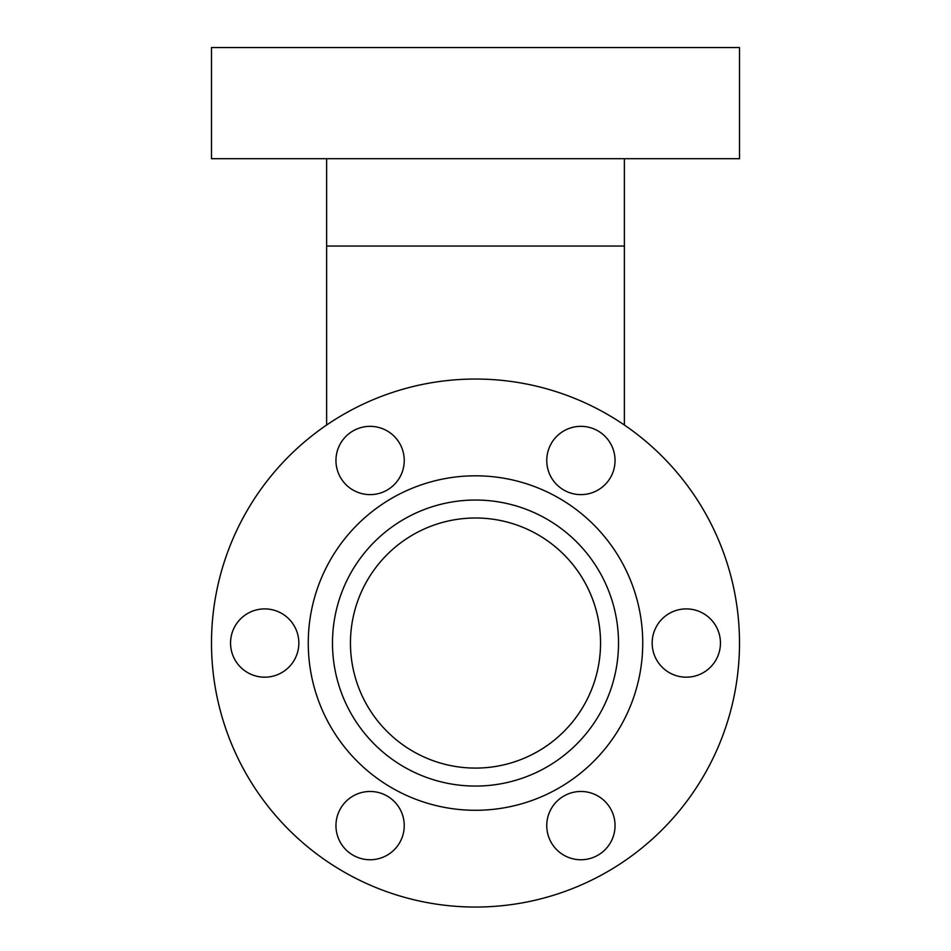 <?xml version="1.0" encoding="UTF-8"?>
<svg xmlns="http://www.w3.org/2000/svg" width="951" height="951" viewBox="0 0 951 951"><rect width="100%" height="100%" fill="white"/><g stroke="black" fill="none" stroke-linecap="round" stroke-linejoin="round"><path stroke-width="1.43" d="M624.379 158.71L624.379 246.047L326.621 246.047L624.379 246.047L624.379 425.026M387.164 490.05A34.141 34.141 0 0 1 340.529 477.557A34.141 34.141 0 0 1 353.023 430.922A34.141 34.141 0 0 1 399.67 443.416A34.141 34.141 0 0 1 387.164 490.05M298.84 643.042A34.141 34.141 0 0 1 264.699 677.183A34.141 34.141 0 0 1 230.558 643.042A34.141 34.141 0 0 1 264.699 608.902A34.141 34.141 0 0 1 298.84 643.042M387.164 796.046A34.141 34.141 0 0 1 399.67 842.681A34.141 34.141 0 0 1 353.023 855.175A34.141 34.141 0 0 1 340.529 808.54A34.141 34.141 0 0 1 387.164 796.046M563.836 796.046A34.141 34.141 0 0 1 610.471 808.54A34.141 34.141 0 0 1 597.977 855.175A34.141 34.141 0 0 1 551.33 842.681A34.141 34.141 0 0 1 563.836 796.046M563.836 490.05A34.141 34.141 0 0 1 551.33 443.416A34.141 34.141 0 0 1 597.977 430.922A34.141 34.141 0 0 1 610.471 477.557A34.141 34.141 0 0 1 563.836 490.05M652.16 643.042A34.141 34.141 0 0 1 686.301 608.902A34.141 34.141 0 0 1 720.442 643.042A34.141 34.141 0 0 1 686.301 677.183A34.141 34.141 0 0 1 652.16 643.042M475.5 517.998A125.056 125.056 0 0 1 583.795 705.571A125.056 125.056 0 0 1 367.205 705.571A125.056 125.056 0 0 1 475.5 517.998A125.056 125.056 0 0 1 534.307 753.418M475.5 500.036A143.019 143.019 0 0 1 599.356 714.558A143.019 143.019 0 0 1 351.644 714.558A143.019 143.019 0 0 1 475.5 500.036M475.5 475.809A167.245 167.245 0 0 1 620.337 726.671A167.245 167.245 0 0 1 330.663 726.671A167.245 167.245 0 0 1 475.5 475.809M475.5 379.045A264.009 264.009 0 0 1 704.132 775.053A264.009 264.009 0 0 1 246.868 775.053A264.009 264.009 0 0 1 475.5 379.045M475.5 47.55L211.491 47.55L211.491 158.71L739.509 158.71L739.509 47.55L475.5 47.55M326.621 425.026L326.621 158.71"/></g></svg>
